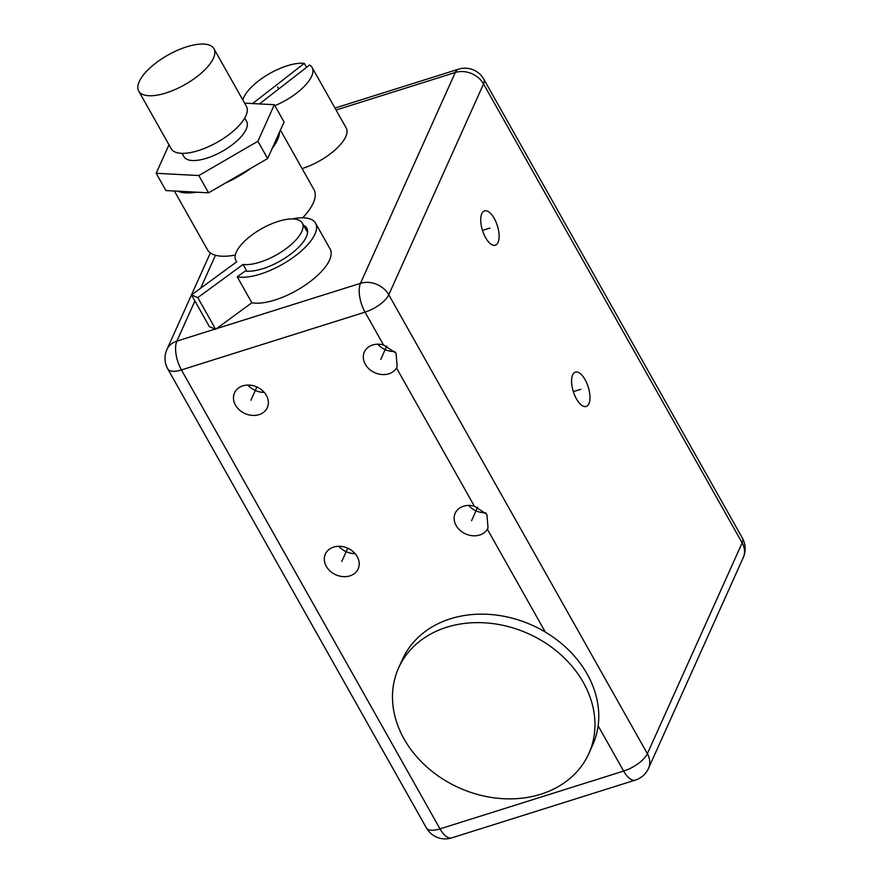 <?xml version="1.0" encoding="UTF-8"?>
<svg xmlns="http://www.w3.org/2000/svg" width="882" height="882" viewBox="0 0 882 882"><rect width="100%" height="100%" fill="white"/><g stroke="black" fill="none" stroke-linecap="round" stroke-linejoin="round"><path stroke-width="1.32" d="M167.8 368.974A21.576 21.576 0 0 1 166.919 349.537A21.576 17.486 24.2 0 1 176.874 341.113A21.576 9.36 72.5 0 0 181.416 369.922A21.576 8.511 150.6 0 1 167.8 368.974L426.392 827.911A21.576 8.511 -29.4 0 0 440.008 828.86L623.629 771.066L598.128 725.809A104.296 84.485 -155.8 0 0 545.308 632.063A104.296 84.485 -155.8 0 0 450.482 618.789A104.296 84.485 -155.8 0 0 402.401 659.516L398.587 667.983A104.296 84.485 -155.8 0 0 427.086 767.186A104.296 84.485 -155.8 0 0 540.765 794.241A104.296 84.485 -155.8 0 0 588.856 753.515A104.296 84.485 -155.8 0 0 560.357 654.312A104.296 84.485 -155.8 0 0 446.678 627.256A104.296 84.485 -155.8 0 0 398.587 667.983M174.382 191.008L207.413 249.628A61.145 24.134 -29.4 0 0 215.473 255.251A61.145 24.134 -29.4 0 0 235.285 255.052M168.98 144.791L156.18 173.28L165.915 190.556L177.646 191.174A61.145 24.134 -29.4 0 0 196.829 192.199L208.56 192.816L224.822 183.39A61.145 24.134 -29.4 0 0 251.381 167.977L267.643 158.54L272.163 148.485A61.145 24.134 -29.4 0 0 279.55 132.046L284.07 121.992L274.335 104.715L244.59 103.139M302.713 217.799A61.145 24.134 -29.4 0 0 313.948 189.597L280.432 130.106M196.829 192.199L177.646 191.174M224.822 183.39L251.381 167.977M272.163 148.485L279.55 132.046M267.643 158.54L257.908 141.263L274.335 104.715M208.56 192.816L198.825 175.551L257.908 141.263M156.18 173.28L198.825 175.551M182.056 153.347L183.919 156.654A35.964 14.189 -29.4 0 0 206.609 158.231A35.964 14.189 -29.4 0 0 246.596 121.341L244.722 118.034M138.728 91.089L171.163 148.672A43.163 17.034 -29.4 0 0 198.395 150.568A43.163 17.034 -29.4 0 0 246.376 106.292L213.929 48.708A43.163 17.034 -29.4 0 0 186.697 46.823A43.163 17.034 -29.4 0 0 138.728 91.089A43.163 17.034 -29.4 0 0 165.948 92.985A43.163 17.034 -29.4 0 0 213.929 48.708M215.638 329.273L197.8 297.609L243.09 264.446A38.124 15.049 -29.4 0 0 284.18 250.025A38.124 15.049 -29.4 0 0 302.272 223.069A38.124 15.049 -29.4 0 0 261.667 228.681A38.124 15.049 -29.4 0 0 235.847 260.499A38.124 15.049 -29.4 0 0 236.795 261.756L191.504 294.919L209.343 326.594L215.638 329.273L251.855 302.769A49.635 19.591 -29.4 0 0 305.712 284.798A49.635 19.591 -29.4 0 0 330.144 249.088L315.547 223.179A49.635 19.591 -29.4 0 0 292.096 218.934M302.118 168.594A39.558 15.611 -29.4 0 0 302.206 168.561A39.558 15.611 -29.4 0 0 346.196 127.978L312.118 67.517A39.558 15.611 -29.4 0 0 309.571 64.992L259.473 103.933M274.864 105.653A39.558 15.611 -29.4 0 0 312.118 67.517M306.528 67.352L304.29 63.383A39.558 15.611 -29.4 0 0 287.168 65.786A39.558 15.611 -29.4 0 0 242.793 99.953M304.29 63.383L252.605 103.569M251.855 302.769L237.258 276.849A49.635 19.591 -29.4 0 0 291.104 258.889A49.635 19.591 -29.4 0 0 315.547 223.179M303.474 225.197A39.558 15.611 150.6 0 1 306.771 228.118A39.558 15.611 150.6 0 1 287.885 256.177A39.558 15.611 150.6 0 1 245.196 271.039L237.258 276.849M246.894 271.204L243.09 264.446M191.504 294.919L197.8 297.609M383.527 344.961L396.062 353.153L397.165 366.747L396.514 367.992A17.982 14.564 -155.8 0 1 388.863 373.792A17.982 14.564 -155.8 0 1 369.26 369.128A17.982 14.564 -155.8 0 1 364.343 352.017A17.982 14.564 -155.8 0 1 372.634 344.994A17.982 14.564 -155.8 0 1 383.527 344.961L365.038 312.14A21.576 9.36 -107.5 0 1 360.495 283.32A21.576 17.486 24.2 0 1 388.775 294.764A21.576 8.511 150.6 0 1 365.038 312.14L181.416 369.922L440.008 828.86A21.576 9.36 72.5 0 0 451.672 837.9L635.294 780.107A21.576 9.36 -107.5 0 1 623.629 771.066A21.576 8.511 -29.4 0 0 647.366 753.691A21.576 17.486 24.2 0 1 648.502 768.376L743.272 557.556A21.576 17.486 -155.8 0 0 742.148 542.871A21.576 8.511 -29.4 0 0 742.39 538.119L483.799 79.182A21.576 8.511 150.6 0 1 483.545 83.944A21.576 17.486 -155.8 0 0 455.266 72.5A21.576 9.36 -107.5 0 1 458.519 69.193L458.519 69.193A21.576 21.576 0 0 1 483.799 79.182M479.709 535.021A17.982 14.564 -155.8 0 0 487.36 529.222L488.011 527.976L486.919 514.382L474.384 506.191A17.982 14.564 -155.8 0 0 463.48 506.235A17.982 14.564 -155.8 0 0 455.189 513.247A17.982 14.564 -155.8 0 0 460.106 530.358A17.982 14.564 -155.8 0 0 479.709 535.021M588.856 753.515L592.66 745.047A104.296 84.485 -155.8 0 0 598.128 725.809M259.021 414.65A17.982 14.564 -155.8 0 0 267.312 407.627A17.982 14.564 -155.8 0 0 262.406 390.528A17.982 14.564 -155.8 0 0 242.804 385.864A17.982 14.564 -155.8 0 0 234.513 392.887A17.982 14.564 -155.8 0 0 239.43 409.987A17.982 14.564 -155.8 0 0 259.021 414.65M349.878 575.88A17.982 14.564 -155.8 0 0 358.158 568.857A17.982 14.564 -155.8 0 0 353.252 551.757A17.982 14.564 -155.8 0 0 333.65 547.094A17.982 14.564 -155.8 0 0 325.359 554.117A17.982 14.564 -155.8 0 0 330.276 571.216A17.982 14.564 -155.8 0 0 349.878 575.88M468.662 505.43A17.982 14.564 -155.8 0 0 485.673 512.718M377.805 344.2A17.982 14.564 -155.8 0 0 394.827 351.488M247.974 385.059A17.982 14.564 -155.8 0 0 264.225 392.369M338.82 546.289A17.982 14.564 -155.8 0 0 355.071 553.598M588.889 403.68A17.982 7.795 72.5 0 0 586.817 383.152A17.982 7.795 72.5 0 0 575.373 372.127A17.982 7.795 72.5 0 0 572.661 374.894A17.982 7.795 72.5 0 0 574.744 395.423A17.982 7.795 72.5 0 0 586.177 406.437A17.982 7.795 72.5 0 0 588.889 403.68M498.043 242.451A17.982 7.795 72.5 0 0 495.96 221.922A17.982 7.795 72.5 0 0 484.527 210.897A17.982 7.795 72.5 0 0 481.815 213.665A17.982 7.795 72.5 0 0 483.887 234.193A17.982 7.795 72.5 0 0 495.331 245.207A17.982 7.795 72.5 0 0 498.043 242.451M573.333 391.63L580.775 389.282M482.487 230.4L489.929 228.052M477.603 507.26L471.594 520.623M386.757 346.031L380.748 359.393M256.882 386.966L250.918 400.252M347.74 548.196L341.764 561.481M278.767 88.928L277.654 86.943M215.142 329.063L176.874 341.113L194.911 300.971M200.644 288.227L215.473 255.251M336.064 110.018L455.266 72.5L360.495 283.32L216.531 328.633M388.775 294.764L483.545 83.944L742.148 542.871L647.366 753.691L388.775 294.764M545.308 632.063L487.36 529.222M474.384 506.191L396.514 367.992M166.919 349.537L210.368 252.891M307.564 232.462L302.272 223.069M236.619 261.877L235.847 260.499M334.973 108.078L458.519 69.193M743.272 557.556A21.576 21.576 0 0 0 742.39 538.119M426.392 827.911A21.576 21.576 0 0 0 451.672 837.9M635.294 780.107A21.576 21.576 0 0 0 648.502 768.376"/></g></svg>
